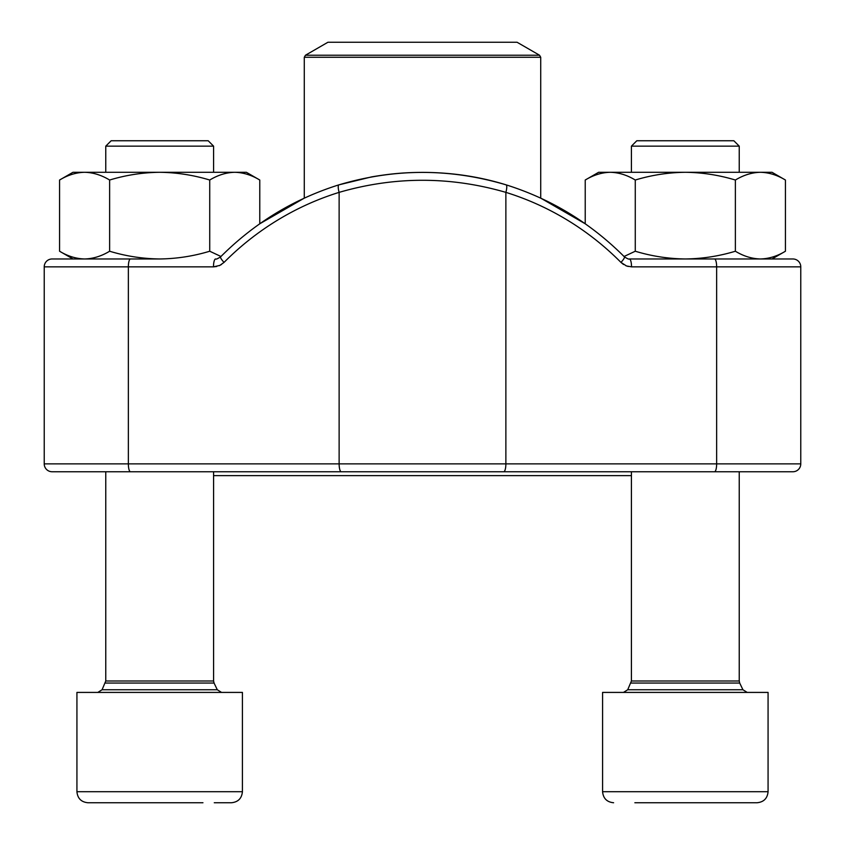 <?xml version="1.0" encoding="UTF-8"?>
<svg xmlns="http://www.w3.org/2000/svg" width="845" height="845" viewBox="0 0 845 845"><rect width="100%" height="100%" fill="white"/><g stroke="black" fill="none" stroke-linecap="round" stroke-linejoin="round"><path stroke-width="1.27" d="M739.924 802.75L757.046 802.75C763.743 802.095 767.418 798.419 768.073 791.712L768.073 692.414L602.58 692.414L602.58 791.712C603.235 798.419 606.911 802.095 613.607 802.75C606.911 802.095 603.235 798.419 602.58 791.712L768.073 791.712C767.418 798.419 763.743 802.095 757.046 802.75L634.859 802.75M111.149 140.756L208.197 140.756L213.584 146.153L105.762 146.153L105.762 172.285L105.762 146.153L111.149 140.756M202.958 802.75L87.954 802.75C81.257 802.095 77.582 798.419 76.927 791.712L242.42 791.712L242.42 692.414L76.927 692.414L76.927 791.712L76.927 692.414M116.388 802.75L109.216 802.75M231.393 802.75C238.089 802.095 241.765 798.419 242.42 791.712C241.765 798.419 238.089 802.095 231.393 802.75L214.271 802.75M631.416 146.153L636.803 140.756L733.851 140.756L739.238 146.153L631.416 146.153L631.416 172.285M84.595 258.971L72.987 258.971L59.572 251.229C67.737 256.172 76.071 258.75 84.595 258.971C93.119 258.75 101.463 256.172 109.628 251.229C125.947 256.172 142.625 258.75 159.673 258.971L52.105 258.971A7.88 7.88 0 0 0 44.225 266.851L44.225 463.873L800.775 463.873A7.88 7.88 0 0 1 792.895 471.753L52.105 471.753A7.88 7.88 0 0 1 44.225 463.873M714.5 471.753A7.88 2.134 90 0 0 716.644 463.873L716.644 266.851L800.775 266.851L800.775 463.873A7.88 7.88 0 0 1 792.895 471.753A7.88 7.88 0 0 0 800.775 463.873L800.775 266.851A7.88 7.88 0 0 0 792.895 258.971L745.216 258.971M714.5 258.971A7.88 2.134 -90 0 1 716.644 266.851L631.521 266.851A7.88 2.134 -90 0 0 629.388 258.971L792.895 258.971A7.88 7.88 0 0 1 800.775 266.851M99.784 471.753L745.216 471.753M629.388 258.971C629.102 259.478 627.444 258.771 624.413 256.859C590.549 222.985 551.098 198.976 506.06 184.833C479.02 176.478 450.871 172.327 421.613 172.391C408.241 172.475 393.569 173.13 371.504 176.911L338.94 184.833A7.88 2.049 72.8 0 0 339.13 192.364A291.567 280.635 -90 0 0 224.041 262.404A7.88 1.532 44.8 0 1 220.577 256.869C254.451 222.985 293.902 198.976 338.94 184.833A7.88 2.049 72.8 0 1 339.077 184.812C394.657 168.271 450.269 168.271 505.923 184.812A7.88 2.049 107.2 0 1 506.081 184.833A7.88 2.049 107.2 0 1 505.87 192.364C450.248 176.256 394.668 176.256 339.13 192.364L339.13 463.873A7.88 2.134 90 0 0 341.274 471.753M44.225 266.851A7.88 7.88 0 0 1 52.105 258.971A7.88 7.88 0 0 0 44.225 266.851L128.355 266.851L128.355 463.873A7.88 2.134 90 0 0 130.5 471.753M220.587 256.859C217.609 258.76 215.95 259.468 215.612 258.971A7.88 2.134 90 0 0 213.479 266.851L219.837 265.404L224.041 262.404M624.423 256.869A7.88 1.532 135.2 0 1 620.959 262.404L626.494 265.964L631.521 266.851M631.416 475.629L213.584 475.629M509.852 42.25L327.934 42.25L305.467 55.221L539.532 55.221L517.066 42.25L509.852 42.25M624.043 256.489L635.271 251.229L635.271 180.027C651.59 175.084 668.279 172.507 685.327 172.285C702.375 172.507 719.053 175.084 735.372 180.027C743.537 175.084 751.881 172.507 760.405 172.285C768.929 172.507 777.263 175.084 785.428 180.027L785.428 251.229C777.263 256.172 768.929 258.75 760.405 258.971L772.013 258.971L785.428 251.229M635.271 251.229C651.59 256.172 668.279 258.75 685.327 258.971C702.375 258.75 719.053 256.172 735.372 251.229L735.372 180.027M305.467 55.221L304.284 57.27L540.716 57.27L540.716 198.131L585.226 223.777L585.226 180.027C593.38 175.084 601.724 172.507 610.248 172.285C618.772 172.507 627.117 175.084 635.271 180.027M735.372 251.229C743.537 256.172 751.881 258.75 760.405 258.971M585.226 180.027L598.64 172.285L772.013 172.285L785.428 180.027M109.628 251.229L109.628 180.027C125.947 175.084 142.625 172.507 159.673 172.285C176.721 172.507 193.41 175.084 209.729 180.027C217.883 175.084 226.228 172.507 234.752 172.285C243.275 172.507 251.62 175.084 259.774 180.027L259.774 223.777L304.284 198.131L304.284 57.27M159.673 258.971C176.721 258.75 193.41 256.172 209.729 251.229L209.729 180.027M59.572 251.229L59.572 180.027C67.737 175.084 76.071 172.507 84.595 172.285C93.119 172.507 101.463 175.084 109.628 180.027M209.729 251.229L220.957 256.489M59.572 180.027L72.987 172.285L246.36 172.285L259.774 180.027M105.298 683.045L214.06 683.045L213.584 680.996L105.762 680.996L102.076 689.742L217.281 689.742L221.538 692.414M630.94 683.045L739.702 683.045L739.238 680.996L631.416 680.996L627.719 689.742L742.924 689.742L747.191 692.414M221.453 264.496L219.172 265.7M216.732 266.481L213.584 266.851M628.268 266.481L625.828 265.7M623.547 264.496L620.959 262.404A291.567 280.635 90 0 0 505.87 192.364L505.87 463.873A7.88 2.134 90 0 1 503.726 471.753M213.479 266.851L128.355 266.851A7.88 2.134 90 0 1 130.5 258.971M102.076 689.742L97.809 692.414M214.06 683.045L217.281 689.742M213.584 680.996L213.584 471.753M213.584 172.285L213.584 146.153M105.762 680.996L105.762 471.753L105.762 680.996M76.927 791.712C77.582 798.419 81.257 802.095 87.954 802.75M627.719 689.742L623.462 692.414M739.702 683.045L742.924 689.742M739.238 680.996L739.238 471.753M739.238 172.285L739.238 146.153M631.416 680.996L631.416 471.753M540.716 57.27L539.532 55.221"/></g></svg>
